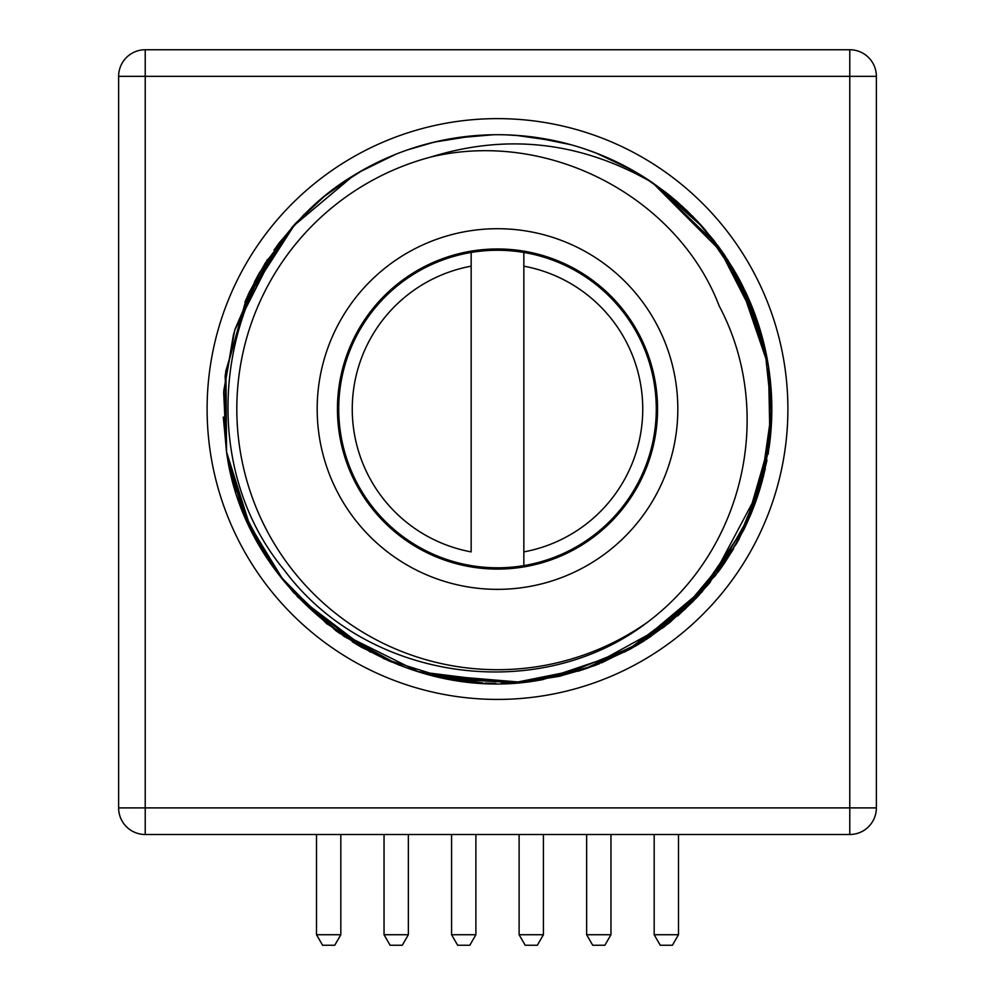 <?xml version="1.0" encoding="UTF-8"?>
<svg xmlns="http://www.w3.org/2000/svg" width="995" height="995" viewBox="0 0 995 995"><rect width="100%" height="100%" fill="white"/><g stroke="black" fill="none" stroke-linecap="round" stroke-linejoin="round"><path stroke-width="1.49" d="M340.825 834.494L340.825 934.728L316.509 934.728L316.509 834.494M340.825 934.728L334.743 945.25L322.591 945.25L316.509 934.728M408.36 834.494L408.36 934.728L384.045 934.728L384.045 834.494M408.36 934.728L402.278 945.25L390.127 945.25L384.045 934.728M475.884 834.494L475.884 934.728L451.581 934.728L451.581 834.494M475.884 934.728L469.814 945.25L457.65 945.25L451.581 934.728M543.419 834.494L543.419 934.728L519.116 934.728L519.116 834.494M543.419 934.728L537.35 945.25L525.186 945.25L519.116 934.728M610.955 834.494L610.955 934.728L586.64 934.728L586.64 834.494M610.955 934.728L604.873 945.25L592.721 945.25L586.64 934.728M678.49 834.494L678.49 934.728L654.175 934.728L654.175 834.494M678.49 934.728L672.409 945.25L660.257 945.25L654.175 934.728M876.371 76.341L145.22 76.341L145.22 807.903L876.371 807.903L876.371 76.341A26.591 26.591 0 0 0 849.78 49.75L145.22 49.75L145.22 76.341L118.629 76.341L118.629 807.903A26.591 26.591 0 0 0 145.22 834.494L849.78 834.494L849.78 49.75M145.22 834.494L145.22 807.903L118.629 807.903M207.109 409.032A290.391 290.391 0 0 0 497.5 699.423A290.391 290.391 0 0 0 787.891 409.032A290.391 290.391 0 0 0 497.5 118.629A290.391 290.391 0 0 0 207.109 409.032A290.391 290.391 0 0 0 497.5 699.423A290.391 290.391 0 0 0 787.891 409.032A290.391 290.391 0 0 0 497.5 118.629A290.391 290.391 0 0 0 207.109 409.032M118.629 76.341A26.591 26.591 0 0 1 145.22 49.75M876.371 807.903A26.591 26.591 0 0 1 849.78 834.494M234.671 330.44L223.788 390.724L226.549 451.941L250.989 529.39M293.189 592.087L271.299 564.227L293.724 592.684M509.788 683.08L418.186 671.637L335.763 630.594L339.979 633.616M359.705 646.228L391.271 661.949M439.268 677.11L473.608 682.309M484.938 683.067L495.833 683.341M558.979 676.376L586.901 668.379L668.366 623.629M768.526 366.608L759.446 327.566L768.451 366.123L765.74 351.558M723.129 252.991L758.998 326.124L748.601 298.562M728.303 260.765L713.465 239.894M687.072 210.741L652.558 182.732L698.341 222.171M601.341 155.12L632.957 170.481L622.397 164.784M515.634 135.308L556.118 141.041M434.454 142.049L474.69 135.656L434.392 142.061M393.721 155.096L358.809 172.346M325.166 195.605L324.544 196.09M295.005 223.962L273.973 250.019M248.588 293.712L265.292 262.978L249.123 292.58M677.533 616.017L693.378 601.079L664.075 626.987M671.376 196.848L652.956 183.018M632.957 170.481L597.473 153.566M556.989 141.24L516.716 135.382L556.989 141.24M474.553 135.668L434.579 142.024M295.702 223.203L325.253 195.53L295.664 223.241L247.307 296.522M235.044 329.221L278.513 243.812L234.795 330.054L223.813 390.488L226.549 451.941L245.292 516.927L279.346 575.346L326.671 623.666L384.368 658.939L448.944 679.025L516.467 682.694L582.846 669.735L644.039 640.942L696.313 598.045L736.511 543.656L762.182 481.095L771.772 414.156L764.695 346.894L741.375 283.426L703.254 227.594L652.62 182.781L717.743 245.504L758.974 326.074L723.191 253.091M246.287 298.811L225.43 373.958L226.549 451.941L225.915 370.364L226.549 451.941L242.855 511.069L271.921 565.135M770.69 433.857L771.759 402.913M724.845 562.548A274.321 274.321 0 0 1 717.619 572.734L724.522 563.033M746.039 525.136L751.412 512.873M759.347 490.833L767.021 460.15M769.794 442.302L771.809 406.893M771.797 405.425L768.662 367.541M766.486 355.178L744.77 290.241M323.661 196.823L353.81 175.356L324.88 195.828M294.806 224.186L264.608 264.073M353.81 175.356A274.321 274.321 0 0 1 652.62 182.781C581.466 141.85 507.649 133.243 431.171 156.936A260.678 260.678 0 0 0 261.1 518.905A260.678 260.678 0 0 0 647.446 622.261C539.141 705.368 367.205 681.786 284.222 570.035C186.65 452.514 219.945 255.267 353.81 175.356L323.313 197.109M297.505 596.789L370.376 652.123M662.347 628.293L715.417 575.645L752.021 511.355L770.068 439.977L768.451 366.123L770.54 435.487L755.168 503.147M769.794 442.352L745.491 526.305L695.94 598.43L625.631 651.588L542.822 679.585C397.975 707.806 245.802 598.107 226.549 451.941L241.399 507.351L267.493 558.531M770.068 440.064L747.606 521.728L702.122 591.751L637.111 645.17L559.439 676.264M293.314 592.236L337.268 631.688L388.647 660.829M428.148 674.448L521.865 682.271M771.809 406.781L768.538 451.32M760.168 488.159L709.957 582.56M699.696 594.413L664.212 626.887M630.78 648.802L595.495 665.245L629.698 649.399M561.006 675.904L560.011 676.14M520.223 682.408L437.564 676.724L513.258 682.893L588.692 667.744M398.46 664.847L335.788 630.619L284.085 581.378L246.822 520.447L226.549 451.941L242.842 511.02L271.822 564.986M297.43 596.714L344.171 636.501L398.56 664.896M601.54 662.857L636.75 645.382M669.983 622.348L701.985 591.888M724.509 563.033L733.701 548.543M747.556 521.853L761.163 484.776M769.757 442.663L769.197 371.16M769.098 370.463L768.774 368.287M771.784 404.405L771.821 407.54M761.486 483.645L771.821 409.617L760.939 485.51M743.85 529.713L746.959 523.146L698.863 595.321L630.121 649.175L651.078 636.34M558.879 676.401L594.313 665.692L541.106 679.871M678.938 614.773L732.109 551.205M771.809 406.818L771.523 396.259M743.75 529.912L725.367 561.765M699.659 594.463L696.45 597.908M646.24 639.524L670.021 622.323L636.377 645.606M599.587 663.653L593.592 665.966L599.587 663.653M559.314 676.301L522.114 682.247M482.961 682.968L438.845 677.01M399.318 665.182L361.434 647.223M235.952 491.754L234.534 487.127M249.745 526.815L226.798 453.471M234.584 487.326L235.89 491.555M760.143 488.209L763.737 475.175M771.61 419.666L771.747 402.801M771.821 407.888L768.575 451.145M761.822 482.438L765.292 468.533M750.056 516.119L737.867 541.243L756.673 498.93M710.082 582.411L692.433 602.05M644.175 640.855L635.419 646.165M598.492 664.088L578.244 671.202M725.591 256.635L752.941 309.035L768.451 366.123L770.006 440.499M769.21 446.78L769.11 447.551M768.376 452.352L768.065 454.305M760.267 487.811L746.636 523.855M732.979 549.762L721.512 567.374M559.364 676.289L518.669 682.533M482.699 682.956L439.392 677.135M399.343 665.195L361.757 647.422M361.061 647.024L297.095 596.353M271.66 564.75L250.752 528.892M246.163 518.967L229.783 468.869M229.061 465.548L226.549 451.941L225.716 371.769L248.364 294.209L292.194 227.084L353.673 175.443L292.443 226.823L248.626 293.637L225.778 371.309L226.549 451.941L223.713 391.98L233.962 332.89M684.485 609.748L710.256 582.199M769.632 443.608L771.797 405.214M235.852 491.468L228.042 460.436M769.558 444.168L761.561 483.383M739.347 538.519L736.462 543.767M707.619 585.383L634.661 646.601M508.893 683.117L501.505 683.329M438.807 676.998L426.843 674.1M360.998 646.986L352.23 641.725M759.533 327.853L768.451 366.123L740.852 282.418M724.795 255.429L717.482 245.131M696.973 220.716L652.546 182.732L717.843 245.628L758.961 325.999M632.77 170.381L595.868 152.944M556.665 141.166L516.231 135.345M474.988 135.631L469.341 136.153M434.218 142.111L407.229 149.984M395.239 154.474L358.673 172.433M233.663 333.897L223.676 392.503L226.549 451.941L225.716 371.807L248.327 294.296L292.281 226.984L353.698 175.418L292.381 226.885L248.526 293.848L225.803 371.147L226.549 451.941L225.778 371.309L248.626 293.637L292.443 226.823L353.635 175.456L292.455 226.798L248.638 293.612L225.803 371.147L226.549 451.941L225.206 375.749M647.446 622.261C745.79 548.432 774.719 410.375 719.198 305.987C678.055 198.204 549.874 128.877 431.171 156.936M768.115 364.108L759.446 327.566L768.451 366.123L737.991 277.058M724.372 254.807L652.571 182.744L666.501 192.943M632.994 170.506L596.104 153.043M556.914 141.215L516.554 135.37M475.312 135.606L434.268 142.098M394.828 154.648L358.175 172.72M358.424 172.57L395.102 154.536M434.317 142.086L474.864 135.643M595.669 152.869L602.597 155.643M623.641 165.431L633.168 170.605M416.37 146.986L435.599 141.787L416.37 146.986M470.722 136.016L493.396 134.735L470.71 136.016M550.409 139.86L570.819 144.685L532.474 136.949M607.97 157.931L613.915 160.643L607.97 157.931M697.072 220.815L667.657 193.863L642.795 176.339L669.026 194.945M692.284 215.865L705.928 230.678M768.239 364.804L758.874 325.726M745.155 291.05L725.243 256.113M700.331 224.335L677.719 202.209M295.229 223.726L244.969 301.883M358.921 172.284L395.587 154.337L380.525 160.892M434.616 142.011L448.272 139.163L434.616 142.011M475.51 135.594L453.409 138.28L470.125 136.079M669.635 195.43L677.384 201.91M697.234 220.989L723.701 253.837M768.277 365.078L758.401 324.271L768.389 365.75M743.738 288.115L732.606 267.705M722.78 252.494L695.667 219.335M633.106 170.568L596.316 153.13M557.188 141.278L516.803 135.382M724.074 254.384L734.422 270.739M745.429 291.61L759.595 328.064M759.309 327.144L745.728 292.244M700.293 224.285L681.737 205.778M642.335 176.065L619.686 163.416M570.869 144.698L532.574 136.962M493.52 134.735L454.628 138.081M364.232 169.25L335.128 187.931M304.209 214.36L278.836 243.402M258.426 274.496L244.994 301.821M233.439 334.718L223.701 392.092L226.3 450.275M235.094 329.059L259.359 272.854L295.366 223.564M515.733 135.32L556.081 141.041L515.733 135.32M254.434 281.846L267.531 259.471M276.697 246.25L295.602 223.315M668.006 194.137L687.097 210.766M363.946 169.411L395.363 154.424M745.18 291.1L759.011 326.161M234.484 331.061L223.775 391.01L226.549 451.941L223.29 417.042M225.094 376.695L225.405 374.157M234.434 331.26L257.145 276.809M279.421 242.618L303.686 214.895M337.691 186.065L364.804 168.926M406.868 150.108L416.631 146.899M469.988 136.091L493.955 134.735M553.295 140.444L571.167 144.785M622.348 164.76L642.546 176.19M687.172 210.84L702.072 226.263M724.422 254.882L736.026 273.55M744.932 290.59L745.379 291.523A274.321 274.321 0 0 1 769.073 447.775M291.784 227.556L310.515 208.303M359.406 171.998L369.506 166.389M427.8 143.715L445.698 139.636M506.231 134.847L523.569 135.942M585.11 149.076L597.112 153.429M641.862 175.767L645.22 177.881M699.821 223.775L714.746 241.524M735.877 273.264L736.536 274.433A274.321 274.321 0 0 1 742.643 285.926M760.292 487.724A274.321 274.321 0 0 1 749.757 516.828M317.181 409.032A180.319 180.319 0 0 0 497.5 589.351A180.319 180.319 0 0 0 677.819 409.032A180.319 180.319 0 0 0 497.5 228.713A180.319 180.319 0 0 0 317.181 409.032M657.558 409.032A160.058 160.058 0 0 0 497.5 248.974A160.058 160.058 0 0 0 337.442 409.032A160.058 160.058 0 0 0 497.5 569.09A160.058 160.058 0 0 0 657.558 409.032M471.157 252.456A158.777 158.777 0 0 0 471.157 565.608A158.777 158.777 0 0 0 656.277 409.032A158.777 158.777 0 0 0 471.157 252.456L471.157 266.175A145.27 145.27 0 0 0 471.157 551.889L471.157 252.456M523.843 266.175L523.843 252.456L523.843 266.175A145.27 145.27 0 0 1 523.843 551.889L523.843 266.175M523.843 565.608L523.843 551.889L523.843 565.608"/></g></svg>

